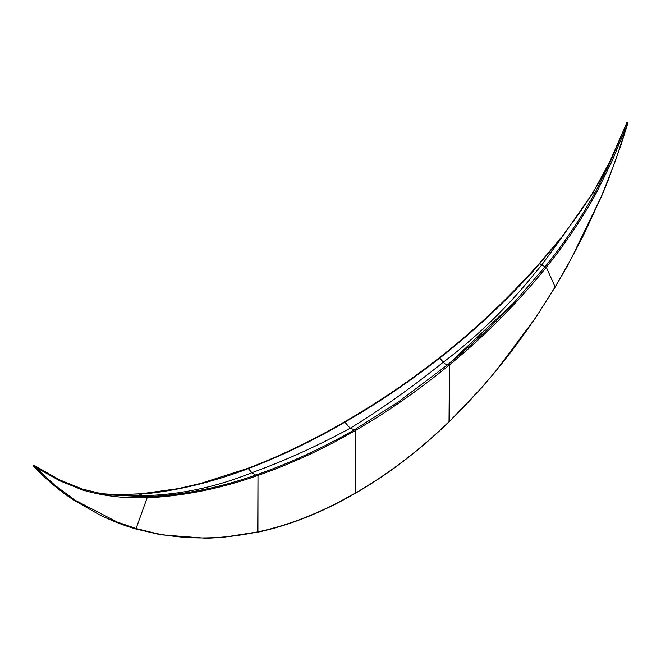 <?xml version="1.0" encoding="UTF-8"?>
<svg xmlns="http://www.w3.org/2000/svg" width="661" height="661" viewBox="0 0 661 661"><rect width="100%" height="100%" fill="white"/><g stroke="black" fill="none" stroke-linecap="round" stroke-linejoin="round"><path stroke-width="0.99" d="M103.19 493.957L141.95 495.824L151.121 495.37C184.915 493.709 218.502 486.149 251.874 472.698L255.633 475.077L251.874 472.698C284.759 460.783 317.52 445.968 350.156 428.262L354.536 429.749C322.403 448.175 289.931 463.121 257.129 474.581C223.104 486.636 189.153 493.899 155.285 496.37M354.874 493.304L355.213 493.337C322.675 512.242 290.187 525.206 257.732 532.212L257.988 475.424C283.032 466.674 307.902 455.892 332.59 443.06L355.354 430.617L354.536 429.749L398.046 402.144L448.563 364.062C446.819 364.988 445.068 364.351 443.3 362.178C412.423 387.073 381.372 409.101 350.156 428.262L354.536 429.749C322.419 448.166 289.981 463.097 257.212 474.54L257.988 475.424L257.212 474.54C220.245 487.694 183.403 495.081 146.692 496.692L147.196 497.667L135.893 528.998C125.136 525.759 115.419 522.504 99.216 514.655L73.545 500.013L65.001 494.073C55.003 486.818 44.37 477.424 33.1 465.881L33.05 465.732A0.678 0.678 0 0 1 33.678 465.146M449.017 421.685L449.414 364.905C426.105 384.082 402.268 401.409 377.927 416.884L355.354 430.617L355.354 493.023L340.374 501.302C312.793 515.795 285.312 525.982 257.947 531.865L257.988 475.424C223.996 487.463 190.046 494.742 156.136 497.262L147.196 497.667L135.902 528.998L160.788 534.782L206.191 538.261L222.352 537.467L257.947 531.865C222.641 539.376 188.724 539.905 156.194 533.468L136.455 528.635L117.121 522.008L74.867 500.121L54.557 485.009L35.314 467.038L59.746 480.778L82.567 489.999C103.248 496.047 124.789 498.601 147.196 497.667L146.692 496.692L109.767 494.957L100.819 493.544L82.369 489.041L59.672 479.878A0.678 0.487 117.8 0 1 59.746 480.778M627.892 122.954L626.768 122.739A0.678 0.678 0 0 1 627.942 122.806L611.557 162.193L610.384 161.714L625.909 124.946L609.748 161.771L605.592 169.687C603.65 173.298 600.973 179.015 592.57 192.938L594.867 193.012L610.384 161.714L609.748 161.771L592.793 192.971L561.371 238.134L539.492 263.706L546.308 267.242L555.166 287.072L535.699 317.635L495.758 371.193L481.39 388.015L449.273 421.635C419.157 450.744 387.809 474.639 355.213 493.337L370.267 484.042C397.6 466.831 423.965 445.935 449.373 421.346L449.414 364.905L448.563 364.062C446.819 364.988 445.068 364.351 443.3 362.178L439.739 358.055C408.655 382.38 377.034 403.739 344.877 422.131L344.191 422.329L344.877 422.131L350.156 428.262L344.877 422.131L344.191 422.329M116.353 494.635A0.678 0.504 -89.1 0 1 116.724 494.849L149.32 493.37C181.858 489.611 214.858 481.34 248.313 468.575L251.874 472.698L248.313 468.575C280.694 456.255 312.884 440.78 344.877 422.131M248.313 468.575L247.627 468.781M139.843 494.445L140.719 494.131L142.974 496.775L140.719 494.131L139.843 494.445M33.521 465.336L35.314 467.038M355.213 493.337L355.354 430.617L354.536 429.749L355.147 429.402M539.492 263.706L532.171 272.324C502.641 304.407 471.83 332.979 439.739 358.055L439.053 358.262M101.786 493.717L116.369 494.635L140.306 493.907L177.941 488.677L200.564 483.464L247.792 468.343C280.14 456.04 312.314 440.565 344.323 421.916C376.489 403.507 408.101 382.157 439.16 357.857C474.168 330.591 507.582 299.119 539.417 263.442L560.85 237.96L561.371 238.134L541.69 265.036L546.308 267.242L555.166 287.072L566.799 266.994L583.531 235.225L602.08 195.102L607.765 181.329L620.927 145.114L627.95 122.863M626.711 122.863L617.341 145.437L609.731 161.813M611.557 162.193L595.982 193.574C581.093 220.163 564.535 244.719 546.308 267.242L538.996 276.224C510.961 309.464 481.101 339.027 449.414 364.905L448.563 364.062L513.994 302.68L545.333 266.482C563.519 244.008 580.028 219.51 594.867 193.012L595.982 193.574M539.938 263.64L541.69 265.036L533.972 274.332C506.723 307.919 476.498 337.201 443.3 362.178L439.739 358.055M449.273 421.635L449.373 421.346C482.158 389.544 512.052 353.238 539.054 312.43L555.141 286.915L570.385 260.318L601.601 196.011L615.259 161.292L627.082 125.383M82.071 489.066A0.678 0.487 106.8 0 1 82.567 489.999M592.71 193.128L581.705 209.768L560.933 238.224M59.672 479.878L33.81 465.187M513.994 302.68C493.032 324.972 471.219 345.43 448.571 364.054L398.145 402.07"/></g></svg>
